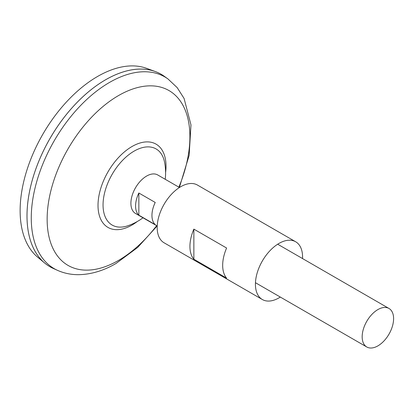 <?xml version="1.0" encoding="UTF-8"?>
<svg xmlns="http://www.w3.org/2000/svg" width="414" height="414" viewBox="0 0 414 414"><rect width="100%" height="100%" fill="white"/><g stroke="black" fill="none" stroke-linecap="round" stroke-linejoin="round"><path stroke-width="0.62" d="M138.85 193.007L155.224 202.456A22.227 12.834 120 0 0 155.224 224.636L138.85 215.182A22.227 12.834 -60 0 1 138.85 193.007L138.85 215.182M377.884 345.881A22.227 12.834 -60 0 1 366.773 346.984A22.227 12.834 -60 0 1 363.363 329.171A22.227 12.834 -60 0 1 377.884 309.584A22.227 12.834 -60 0 1 389 308.482A22.227 12.834 -60 0 1 392.405 326.294A22.227 12.834 -60 0 1 377.884 345.881M157.222 225.997L135.502 213.458A22.227 12.834 -60 0 1 132.097 195.646A22.227 12.834 -60 0 1 146.618 176.059A22.227 12.834 -60 0 1 157.729 174.962L179.448 187.501M50.016 266.771A111.138 64.165 -60 0 1 44.764 263.102L37.643 257.166A109.55 63.249 -60 0 1 27.588 168.022A109.55 63.249 -60 0 1 97.59 76.455A109.55 63.249 -60 0 1 146.649 68.357L155.353 71.56A111.138 64.165 -60 0 1 161.155 74.272M44.764 263.102A111.138 64.165 -60 0 1 34.564 172.669A111.138 64.165 -60 0 1 105.58 79.773A111.138 64.165 -60 0 1 155.353 71.56M27.008 215.891A111.123 64.154 -60 0 1 105.58 79.788A111.123 64.154 -60 0 1 105.586 79.788M53.334 268.474A111.138 64.165 -60 0 1 32.147 180.644A111.138 64.165 -60 0 1 105.596 79.783A111.138 64.165 -60 0 1 164.286 76.295L167.975 78.95A110.683 63.906 -60 0 0 109.524 82.422A110.683 63.906 -60 0 0 36.38 182.874A110.683 63.906 -60 0 0 57.479 270.337L53.334 268.474M143.001 217.79A55.926 55.926 0 0 1 128.097 225.687L128.097 225.687A43.951 25.373 -60 0 1 103.05 204.94A43.951 25.373 -60 0 1 134.126 151.115A43.951 25.373 -60 0 1 164.612 162.433A55.926 55.926 0 0 1 165.233 179.288M302.536 258.564A33.343 19.251 120 0 0 302.572 257.027A33.343 19.251 120 0 0 295.668 241.766L197.431 185.048A33.343 19.251 120 0 0 171.738 193.98A33.343 19.251 120 0 0 157.185 227.534A33.343 19.251 120 0 0 164.094 242.801L262.326 299.513A33.343 19.251 120 0 0 280.309 297.061M189.933 246.439A33.343 19.251 -60 0 1 193.861 229.123L226.603 248.027A33.343 19.251 -60 0 0 222.675 265.343A33.343 19.251 -60 0 0 226.603 278.125L193.861 259.221A33.343 19.251 -60 0 1 189.933 246.439M295.668 241.766A33.343 19.251 120 0 0 269.975 250.698A33.343 19.251 120 0 0 255.422 284.252A33.343 19.251 120 0 0 262.326 299.513M193.861 259.221L193.861 229.123M156.647 225.666A100.944 58.281 -60 0 1 118.523 260.411A100.944 58.281 -60 0 1 47.144 219.203A100.944 58.281 -60 0 1 118.523 95.567A100.944 58.281 -60 0 1 181.037 102.113A100.944 58.281 -60 0 1 178.874 187.164M137.344 221.48A48.086 27.764 -60 0 1 132.019 225.04A48.086 27.764 -60 0 1 98.014 205.411A48.086 27.764 -60 0 1 132.019 146.52A48.086 27.764 -60 0 1 165.6 172.545M366.773 346.984L255.459 282.715M57.479 270.337C63.973 273.224 70.877 274.673 78.194 274.679C90.842 274.544 103.469 270.797 116.075 263.449L137.691 247.427L157.149 225.956M179.376 187.459L189.146 155.416L190.973 124.909L184.085 98.465L177.166 87.602L167.975 78.95M389 308.482L277.685 244.213"/></g></svg>
